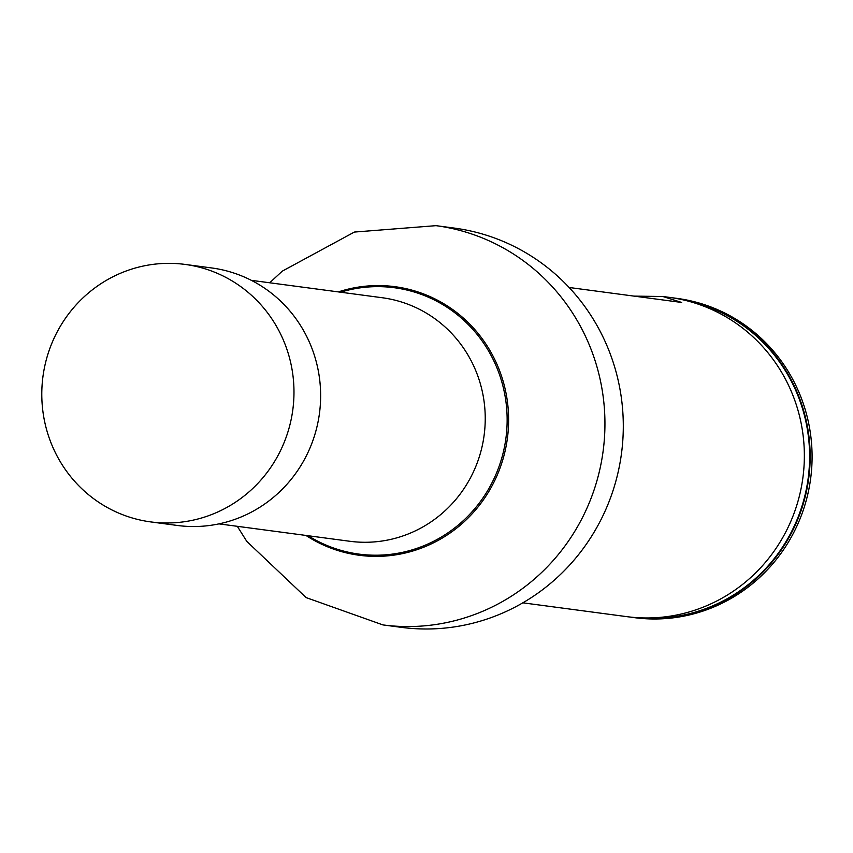 <?xml version="1.0" encoding="UTF-8"?>
<svg xmlns="http://www.w3.org/2000/svg" width="853" height="853" viewBox="0 0 853 853"><rect width="100%" height="100%" fill="white"/><g stroke="black" fill="none" stroke-linecap="round" stroke-linejoin="round"><path stroke-width="1.28" d="M251.326 280.338L382.176 297.729A122.843 119.196 97.6 0 1 477.168 374.2A122.843 119.196 97.6 0 1 349.794 541.271L218.944 523.87M237.315 526.312L246.805 541.399L306.11 597.59L382.901 624.908L401.251 627.339A201.383 195.401 -82.4 0 0 610.076 353.462A201.383 195.401 -82.4 0 0 454.34 228.092L435.99 225.661L354.39 232.059L282.268 271.147L269.697 282.78M632.585 617.412L634.515 617.668A161.046 156.259 -82.4 0 0 801.511 398.639A161.046 156.259 -82.4 0 0 676.962 298.379L675.032 298.123A161.046 156.259 97.6 0 1 799.581 398.383A161.046 156.259 97.6 0 1 632.585 617.412A161.046 156.259 97.6 0 1 629.685 616.996M672.132 297.772A161.046 156.259 97.6 0 1 675.032 298.123M522.857 602.826L626.784 616.644A161.046 156.259 -82.4 0 0 793.78 397.615A161.046 156.259 -82.4 0 0 669.242 297.356L662.856 296.503L634.099 296.119M569.1 287.482L681.664 302.452L662.856 296.513M122.288 272.502A129.891 126.031 97.6 0 1 185.005 264.409A129.891 126.031 97.6 0 1 293.123 377.005A129.891 126.031 97.6 0 1 213.485 513.826A129.891 126.031 97.6 0 1 150.768 521.919A129.891 126.031 97.6 0 1 42.65 409.323A129.891 126.031 97.6 0 1 122.288 272.502M185.005 264.409L211.661 267.949A129.891 126.031 97.6 0 1 319.47 413.321A129.891 126.031 97.6 0 1 177.424 525.469L150.768 521.919M382.901 624.908A201.383 195.401 -82.4 0 0 591.715 351.02A201.383 195.401 -82.4 0 0 435.99 225.661M308.168 535.737A134.358 130.37 -82.4 0 0 460.108 523.497A134.358 130.37 -82.4 0 0 498.312 371.386A134.358 130.37 -82.4 0 0 340.539 292.195M305.971 535.449A135.478 131.447 -82.4 0 0 460.268 525.192A135.478 131.447 -82.4 0 0 499.719 371.023A135.478 131.447 -82.4 0 0 338.342 291.907M641.2 617.86A160.609 155.843 -82.4 0 0 808.164 478.288A160.609 155.843 -82.4 0 0 683.466 299.947"/></g></svg>
